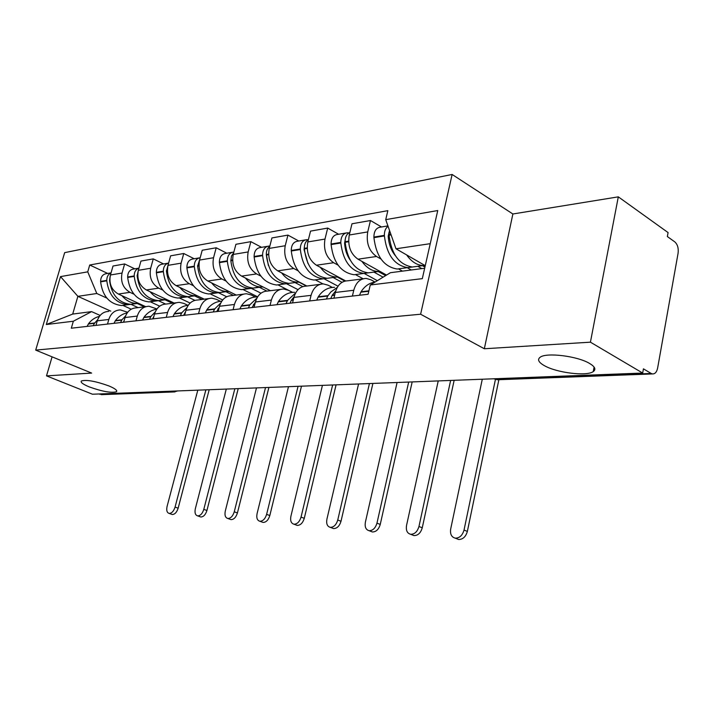 <?xml version="1.0" encoding="UTF-8"?>
<svg xmlns="http://www.w3.org/2000/svg" width="714" height="714" viewBox="0 0 714 714"><rect width="100%" height="100%" fill="white"/><g stroke="black" fill="none" stroke-linecap="round" stroke-linejoin="round"><path stroke-width="1.07" d="M108.939 385.944C115.115 388.559 117.623 390.496 116.453 391.754C111.313 393.155 102.218 391.531 89.179 386.872C82.886 384.248 80.289 382.285 81.405 380.964C86.555 379.545 95.73 381.205 108.939 385.944M589.603 363.462C595.021 366.728 596.235 369.441 593.245 371.601C586.622 376.546 556.447 372.753 544.246 365.586C538.543 362.31 537.169 359.535 540.132 357.259C546.237 352.234 577.519 356.054 589.603 363.462M590.424 342.176L618.306 196.85L512.875 213.986L452.123 174.466L64.671 252.64L35.7 350.119L420.617 314.231L484.333 348.753L590.424 342.176L642.68 373.056L92.472 394.217L46.499 375.876L91.651 373.083L35.7 350.119M618.306 196.85L668.081 232.577L667.358 236.566L674.775 241.859C677.568 244.393 678.675 248.169 678.095 253.175L657.621 368.094C656.737 372.128 654.997 374.074 652.426 373.931L497.31 379.759L496.069 379.348L651.195 373.467L652.426 373.931M102.405 394.61L172.824 391.62L174.386 391.067M99.13 393.958L100.174 394.378M52.086 356.848L46.499 375.876M651.195 373.467L643.439 368.852L642.68 373.056M380.946 258.995L376.501 256.487C368.959 251.042 366.032 242.849 367.737 231.916L370.468 220.519L351.984 223.785L349.262 235.013C347.557 245.777 350.467 253.836 357.982 259.182L386.56 275.051M402.464 271.133L398.421 268.857M362.962 278.853L347.709 280.798C341.649 280.977 337.517 284.868 335.312 292.454L353.769 290.259C355.974 282.548 360.124 278.603 366.211 278.433L370.985 279.808L375.091 282.057M353.769 290.259L352.386 296.06M381.499 226.981L370.468 220.519M335.312 292.454L333.929 298.166M338.025 265.108L333.643 262.716C326.164 257.504 323.281 249.623 324.986 239.074L327.708 228.078L310.536 231.113L307.814 241.948C306.119 252.337 308.983 260.092 316.427 265.224L345.674 280.932M363.149 278.79L355.376 274.56M309.68 300.942L311.063 295.346C313.259 287.912 317.373 284.101 323.406 283.913L328.137 285.216L332.313 287.421M338.641 234.254L327.708 228.078M320.184 284.324L306.226 286.118C300.21 286.305 296.114 290.071 293.927 297.39L292.544 302.906M298.104 270.802L293.775 268.518C286.376 263.511 283.529 255.915 285.225 245.732L287.938 235.102L271.936 237.932L269.24 248.41C267.536 258.441 270.374 265.929 277.728 270.847L306.877 286.028M322.951 283.904L315.302 279.87M270.008 305.485L271.382 300.076C273.56 292.901 277.639 289.206 283.61 289.009L288.295 290.25L292.428 292.365M298.764 241.011L287.938 235.102M280.423 289.42L267.607 291.053C261.663 291.267 257.602 294.909 255.433 301.986L254.059 307.306M260.86 276.113L256.594 273.926C249.284 269.107 246.473 261.779 248.169 251.935L250.855 241.653L235.915 244.295L233.237 254.434C231.541 264.144 234.335 271.365 241.609 276.104L270.436 290.696M292.579 292.356L277.889 284.832M233.059 309.706L234.424 304.485C236.584 297.551 240.618 293.972 246.517 293.757L251.149 294.944L255.237 296.979M261.556 247.321L250.855 241.653M243.367 294.159L231.577 295.667C225.695 295.891 221.688 299.416 219.528 306.261L218.172 311.411M226.043 281.075L221.84 278.978C214.619 274.346 211.853 267.259 213.54 257.736L216.208 247.776L202.214 250.248L199.554 260.074C197.876 269.473 200.634 276.461 207.81 281.021L236.289 295.069M257.638 296.828L242.885 289.473M198.546 313.651L199.902 308.6C202.044 301.888 206.034 298.416 211.862 298.193L216.44 299.336L220.474 301.29M226.775 253.22L216.208 247.776M208.747 298.595L197.876 299.987C192.075 300.21 188.103 303.637 185.979 310.26L184.631 315.249M193.423 285.725L189.281 283.717C182.159 279.245 179.428 272.391 181.106 263.163L183.748 253.506L170.628 255.826L167.995 265.358C166.326 274.471 169.031 281.227 176.117 285.627L204.249 299.166M222.688 299.96L210.068 293.82M166.255 317.346L167.594 312.455C169.709 305.949 173.654 302.575 179.41 302.352L183.926 303.441L187.907 305.324M194.181 258.754L183.748 253.506M176.331 302.745L166.3 304.03C160.57 304.262 156.652 307.591 154.536 314.008L153.207 318.837M162.801 290.098L158.722 288.161C151.689 283.842 149.003 277.211 150.663 268.259L153.278 258.887L140.944 261.074L138.338 270.32C136.686 279.165 139.355 285.707 146.343 289.955L174.109 303.031M190.12 303.075L179.232 297.908M135.963 320.809L137.293 316.07C139.391 309.76 143.273 306.484 148.958 306.244L156.955 308.93M163.577 263.939L153.278 258.887M145.924 306.636L136.633 307.823C130.983 308.064 127.119 311.295 125.03 317.534L123.709 322.21M133.991 294.204L129.975 292.338C123.04 288.17 120.398 281.744 122.04 273.051L124.629 263.957L113.017 266.01L110.438 274.988C108.796 283.574 111.429 289.929 118.319 294.034L145.71 306.663M159.695 306.163L150.217 301.754M107.502 324.067L108.814 319.461C110.884 313.339 114.722 310.153 120.327 309.912L127.681 312.259M134.785 268.83L124.629 263.957M108.724 311.402C103.155 311.643 99.335 314.785 97.274 320.836L95.971 325.388M430.239 243.67L395.984 248.784L425.258 265.662M395.984 248.784L385.73 219.653L437.753 210.541L422.313 278.638L370.28 284.993L390.415 272.703L424.669 268.241M110.795 311.134L77.88 296.337L72.694 314.08L91.579 311.616L73.346 321.229L71.302 328.208L368.085 294.266L370.28 284.993M73.346 321.229L46.303 324.522L60.511 276.613L87.742 271.847L96.801 293.508L77.88 296.337L60.511 276.613M385.73 219.653L387.854 210.648L89.732 265.01L87.742 271.847M452.123 174.466L420.617 314.231M512.875 213.986L484.333 348.753M131.233 309.198L122.853 305.378M106.832 298.077L96.801 293.508M91.579 311.616L100.138 315.427M107.653 273.426L89.732 265.01M594.102 370.896L593.37 370.923M72.694 314.08L46.303 324.522M482.289 379.223L450.686 529.003C449.981 534.09 451.498 537.142 455.246 538.151C459.513 538.151 462.44 535.455 464.029 530.065L467.358 531.421C465.778 536.803 462.851 539.489 458.584 539.489L456.407 538.615M374.957 282.137C369.388 282.86 364.756 286.073 361.052 291.758L359.49 295.248M417.163 266.367L412.362 267.009C399.135 264.769 391.37 254.166 389.068 235.201L389.496 230.345M406.659 254.943C411.389 261.672 416.887 265.215 423.161 265.572L425.008 265.519M388.059 226.284C385.533 228.141 384.31 231.175 384.382 235.361L384.409 235.95C386.711 254.844 394.467 265.403 407.685 267.625L412.487 266.991M387.925 225.892L380.401 227.168C376.18 227.784 374.011 231.086 373.895 237.066L373.922 237.646C376.216 256.38 383.953 266.831 397.145 269.026L401.946 268.384M424.928 267.098L422.447 265.67M417.77 266.286L421.822 268.607M407.221 267.688L411.264 269.981M388.211 236.272L389.175 236.825M395.36 255.701C391.076 250.382 388.693 243.858 388.202 236.12L389.166 231.88M495.436 379.402L464.029 530.065M467.358 531.421L498.881 379.705M438.235 380.919L406.534 525.495C405.802 530.404 407.176 533.34 410.666 534.295C414.638 534.277 417.395 531.671 418.957 526.486L422.26 527.798C420.716 532.983 417.958 535.58 413.977 535.589L412.076 534.848M337.249 287.456L330.894 291.928L327.726 296.051L326.441 299.023M334.545 287.358C328.021 287.26 322.594 290.393 318.266 296.774L316.713 300.139M330.76 298.532L332.313 295.123L335.767 290.857M373.02 272.221L368.245 272.855C355.117 270.749 347.423 260.565 345.165 242.296L345.139 241.725C345.121 236.968 346.709 233.853 349.905 232.371M361.9 261.36C366.585 267.821 372.048 271.204 378.277 271.525L380.098 271.463M348.753 232.96L347.29 232.782C343.095 233.398 340.935 236.611 340.81 242.43L340.837 243.001C343.095 261.199 350.779 271.338 363.899 273.426L368.674 272.793M345.763 233.041L337.543 234.433C333.358 235.049 331.198 238.244 331.073 244.009L331.1 244.572C333.34 262.618 341.015 272.668 354.099 274.729L358.865 274.096M385.64 275.613L378.268 271.525L368.245 272.855M373.922 272.105L383.088 277.175M364.167 273.435L377.358 280.673M344.585 242.787L345.21 243.135M350.146 260.012C346.825 255.166 344.978 249.534 344.603 243.144L345.201 239.609M450.632 380.446L418.957 526.486M422.26 527.798L454.149 380.312M397.091 382.499L365.381 522.22C364.622 526.968 365.863 529.797 369.12 530.707C372.824 530.672 375.439 528.146 376.965 523.148L380.25 524.424C378.732 529.422 376.117 531.93 372.413 531.966L370.744 531.332M295.623 292.963L287.555 300.371L286.011 303.655M294.632 292.303C288.17 292.222 282.798 295.266 278.505 301.433L276.961 304.682M290.027 303.191L291.303 300.308L294.132 296.64M331.939 277.666L327.199 278.29C314.187 276.309 306.574 266.509 304.36 248.891L304.334 248.347C304.289 244.161 305.646 241.243 308.412 239.592M320.327 267.313C324.959 273.524 330.368 276.773 336.544 277.059L338.338 276.996M308.055 239.788L306.743 239.663C302.584 240.27 300.442 243.385 300.317 248.999L300.344 249.543C302.549 267.098 310.153 276.853 323.156 278.826L327.887 278.201M305.226 239.913L297.667 241.198C293.516 241.814 291.374 244.902 291.25 250.471L291.276 251.007C293.472 268.419 301.049 278.094 314.026 280.04L318.747 279.415M344.853 281.111L337.303 277.05M333.099 277.514L342.051 282.298M324.129 278.817L338.025 286.198M307.957 263.448L304.066 249.668L304.342 246.964M408.676 382.052L376.965 523.148M380.25 524.424L412.174 381.919M358.571 383.98L326.914 519.167C326.137 523.755 327.271 526.486 330.305 527.351C333.777 527.298 336.258 524.861 337.749 520.024L341.006 521.265C339.525 526.093 337.044 528.53 333.572 528.574L332.099 528.021M256.879 298.14L249.891 304.789L248.356 307.957M257.406 296.908C251.016 296.854 245.696 299.809 241.448 305.779L239.922 308.921M252.104 307.529L255.425 302.013M293.624 282.744L288.929 283.369C276.041 281.494 268.518 272.052 266.349 255.041L266.322 254.514C266.26 250.846 267.402 248.142 269.758 246.392M281.602 272.864C286.18 278.844 291.526 281.959 297.649 282.208L299.416 282.146M269.83 246.116L268.946 246.071C264.832 246.678 262.707 249.695 262.573 255.121L262.6 255.648C264.76 272.596 272.275 282.003 285.145 283.869L289.839 283.244M267.447 246.33L260.467 247.508C256.362 248.115 254.246 251.114 254.104 256.496L254.13 257.013C256.281 273.828 263.778 283.155 276.621 285.002L281.298 284.377M306.502 286.082L299.014 282.182M294.998 282.565L302.772 286.6M286.689 283.824L298.015 289.661M268.375 265.438L266.313 254.148M369.424 383.561L337.749 520.024M341.006 521.265L372.904 383.427M322.433 385.373L290.893 516.302C290.098 520.747 291.125 523.38 293.972 524.21C297.22 524.147 299.577 521.782 301.04 517.106L304.28 518.319C302.816 522.978 300.46 525.343 297.202 525.397L295.899 524.924M220.733 303.013L214.727 308.903L213.209 311.973M221.759 301.21C215.789 301.46 210.808 304.334 206.837 309.831L205.32 312.884M216.708 311.581L219.332 307.011M259.503 286.903L253.149 288.108C240.404 286.332 232.969 277.219 230.845 260.78L231.47 256.014L233.656 252.827M245.446 278.049C249.962 283.806 255.255 286.805 261.306 287.028L263.055 286.957M233.862 252.06L233.621 252.06C229.551 252.667 227.454 255.594 227.311 260.833L227.338 261.351C229.453 277.737 236.878 286.814 249.605 288.581L254.246 287.965M232.139 252.31L225.695 253.408C221.635 254.006 219.537 256.915 219.394 262.118L219.421 262.627C221.527 278.888 228.926 287.894 241.627 289.634L247.883 288.465M259.361 287.287L266.84 291.062M251.614 288.483L260.994 293.186M332.626 384.98L301.04 517.106M304.28 518.319L336.08 384.846M288.474 386.676L257.076 513.616C256.281 517.918 257.21 520.47 259.878 521.265C262.939 521.193 265.18 518.891 266.617 514.375L269.821 515.544C268.384 520.06 266.143 522.353 263.082 522.425L261.922 522.005M186.943 307.591L181.82 312.759L180.33 315.74M188.228 305.297C182.713 305.833 178.107 308.609 174.43 313.633L172.94 316.588M183.605 315.365L185.578 311.723M225.713 291.446L219.626 292.553C207.024 290.866 199.688 282.066 197.608 266.152L199.866 258.941M211.612 282.896C216.074 288.456 221.295 291.339 227.275 291.535L228.998 291.473M200.206 257.692C196.377 258.477 194.404 261.306 194.297 266.188L194.324 266.688C196.395 282.548 203.722 291.312 216.306 292.99L220.894 292.383M199.081 257.924L193.101 258.932C189.094 259.53 187.023 262.35 186.881 267.393L186.898 267.884C188.96 283.628 196.27 292.329 208.818 293.989L214.816 292.91M225.945 291.714L233.487 295.426M218.698 292.847L226.686 296.747M298.059 386.31L266.617 514.375M269.821 515.544L301.486 386.176M256.487 387.907L225.285 511.081C224.482 515.267 225.329 517.739 227.837 518.489C230.711 518.409 232.853 516.177 234.263 511.795L237.432 512.947C236.022 517.32 233.88 519.542 231.006 519.622L229.962 519.256M155.277 311.902L150.975 316.382L149.494 319.265M156.785 309.18C151.689 309.93 147.432 312.607 144.032 317.194L142.55 320.059M152.564 318.917L153.947 316.159M193.985 295.703L188.157 296.721C175.715 295.114 168.477 286.609 166.442 271.195L168.147 264.787M179.874 287.439C184.283 292.811 189.433 295.587 195.341 295.774L197.037 295.703M168.629 263.038C165.157 264.046 163.39 266.777 163.327 271.213L163.354 271.695C165.38 287.055 172.609 295.542 185.033 297.14L189.576 296.533M168.049 263.18L162.506 264.126C158.553 264.716 156.5 267.455 156.357 272.346L156.375 272.819C158.401 288.072 165.603 296.488 177.991 298.068L183.748 297.078M194.565 295.873L202.017 299.452M187.755 296.935L194.895 300.353M265.519 387.559L234.263 511.795M237.432 512.947L268.919 387.425M226.32 389.068L195.341 508.707C194.52 512.768 195.297 515.16 197.653 515.883C200.366 515.794 202.419 513.625 203.793 509.377L206.926 510.492C205.552 514.732 203.508 516.9 200.786 516.99L199.858 516.659M125.566 315.954L121.987 319.774L120.523 322.576M127.226 312.866C122.531 313.785 118.604 316.347 115.454 320.541L113.999 323.326M164.158 299.702L158.553 300.648C146.272 299.121 139.132 290.875 137.142 275.934L138.293 270.49M150.065 291.705C154.403 296.908 159.49 299.585 165.318 299.746L166.987 299.675M138.962 268.107C135.821 269.285 134.241 271.9 134.214 275.934L134.232 276.398C136.222 291.303 143.353 299.514 155.616 301.04L160.097 300.442M138.882 268.134L133.732 269.008C129.823 269.589 127.797 272.257 127.645 276.996L127.672 277.46C129.653 292.258 136.758 300.407 148.985 301.915L154.51 300.996M123.415 322.246L124.227 320.39M165.032 299.791L172.386 303.245M158.606 300.781L165.568 304.039M234.844 388.737L203.793 509.377M206.926 510.492L238.208 388.612M197.805 390.165L167.076 506.458C166.255 510.403 166.96 512.723 169.182 513.42C171.753 513.321 173.707 511.215 175.064 507.092L178.152 508.181C176.804 512.295 174.85 514.401 172.279 514.499L171.44 514.205M97.622 319.765L94.444 323.308L93.248 325.7M99.398 316.382C95.078 317.418 91.463 319.854 88.536 323.701L87.099 326.405M136.044 303.468L130.662 304.342C118.542 302.888 111.5 294.9 109.545 280.397L110.143 276.202M121.987 295.73C126.271 300.764 131.287 303.352 137.043 303.495L138.686 303.423M111.027 272.918C108.198 274.221 106.788 276.711 106.788 280.388L106.805 280.834C108.76 295.301 115.784 303.263 127.886 304.708L132.313 304.128M111.054 272.855L106.6 273.605C102.745 274.185 100.745 276.782 100.603 281.387L100.62 281.834C102.557 296.203 109.563 304.102 121.63 305.538L126.949 304.682M137.222 303.495L144.451 306.824M131.108 304.405L138.141 307.636M205.873 389.853L175.064 507.092M178.152 508.181L209.193 389.728M594.253 370.718L593.396 370.753M118.319 294.034L129.975 292.338M146.343 289.955L158.722 288.161M176.117 285.627L189.281 283.717M207.81 281.021L221.84 278.978M241.609 276.104L256.594 273.926M277.728 270.847L293.775 268.518M316.427 265.224L333.643 262.716M357.982 259.182L376.501 256.487M125.03 317.534L137.293 316.07M154.536 314.008L167.594 312.455M185.979 310.26L199.902 308.6M219.528 306.261L234.424 304.485M255.433 301.986L271.382 300.076M293.927 297.39L311.063 295.346M97.274 320.836L108.814 319.461M138.338 270.32L150.663 268.259M167.995 265.358L181.106 263.163M199.554 260.074L213.54 257.736M233.237 254.434L248.169 251.935M269.24 248.41L285.225 245.732M307.814 241.948L324.986 239.074M349.262 235.013L367.737 231.916M110.438 274.988L122.04 273.051M493.695 378.786L496.069 379.348L494.9 378.741M171.744 391.165L173.975 391.915L177.634 390.942M174.903 391.915L101.281 394.655M498.559 379.714L494.115 378.768M360.784 292.187L368.799 291.25M389.068 235.201L391.085 234.87M389.041 234.611L390.888 234.308M373.895 237.066L384.382 235.361M361.052 291.758L368.897 290.839M373.922 237.646L384.409 235.95M317.998 297.185L327.726 296.051M332.046 295.542L334.634 295.239M332.313 295.123L334.732 294.837M345.165 242.296L348.646 241.734M345.139 241.725L348.628 241.162M331.073 244.009L340.81 242.43M318.266 296.774L327.994 295.632M331.1 244.572L340.837 243.001M278.237 301.835L287.287 300.772M291.303 300.308L293.258 300.076M291.571 299.898L293.347 299.693M304.36 248.891L307.198 248.436M304.334 248.347L307.181 247.883M291.25 250.471L300.317 248.999M278.505 301.433L287.555 300.371M291.276 251.007L300.344 249.543M241.18 306.163L249.623 305.181M253.363 304.735L254.764 304.575M253.631 304.351L254.862 304.2M266.349 255.041L268.616 254.675M266.322 254.514L268.598 254.139M254.104 256.496L262.573 255.121M241.448 305.779L249.891 304.789M254.13 257.013L262.6 255.648M206.569 310.206L214.468 309.287M217.957 308.876L218.868 308.769M218.225 308.493L218.966 308.412M230.845 260.78L232.612 260.494M230.818 260.271L232.594 259.976M219.394 262.118L227.311 260.833M206.837 309.831L214.727 308.903M219.421 262.627L227.338 261.351M174.171 313.99L181.561 313.134M184.846 312.75L185.319 312.696M197.608 266.152L198.938 265.938M197.591 265.662L198.92 265.438M186.881 267.393L194.297 266.188M174.43 313.633L181.82 312.759M186.898 267.884L194.324 266.688M143.773 317.551L150.716 316.739M166.442 271.195L167.379 271.043M166.416 270.713L167.362 270.561M156.357 272.346L163.327 271.213M144.032 317.194L150.975 316.382M156.375 272.819L163.354 271.695M115.204 320.889L121.728 320.122M137.142 275.934L137.731 275.836M137.115 275.461L137.713 275.372M127.645 276.996L134.214 275.934M115.454 320.541L121.987 319.774M127.672 277.46L134.232 276.398M88.295 324.031L94.444 323.308M100.603 281.387L106.788 280.388M88.536 323.701L94.694 322.978M100.62 281.834L106.805 280.834M116.453 391.754L116.73 390.772M593.245 371.601L594.102 367.094M455.246 538.151L458.584 539.489M412.362 267.009L423.161 265.572M397.145 269.026L407.685 267.625M410.666 534.295L413.977 535.589M354.099 274.729L363.899 273.426M369.12 530.707L372.413 531.966M327.199 278.29L336.544 277.059M314.026 280.04L323.156 278.826M330.305 527.351L333.572 528.574M288.929 283.369L297.649 282.208M276.621 285.002L285.145 283.869M293.972 524.21L297.202 525.397M253.149 288.108L261.306 287.028M241.627 289.634L249.605 288.581M259.878 521.265L263.082 522.425M219.626 292.553L227.275 291.535M208.818 293.989L216.306 292.99M227.837 518.489L231.006 519.622M188.157 296.721L195.341 295.774M177.991 298.068L185.033 297.14M197.653 515.883L200.786 516.99M158.553 300.648L165.318 299.746M148.985 301.915L155.616 301.04M169.182 513.42L172.279 514.499M130.662 304.342L137.043 303.495M121.63 305.538L127.886 304.708"/></g></svg>
